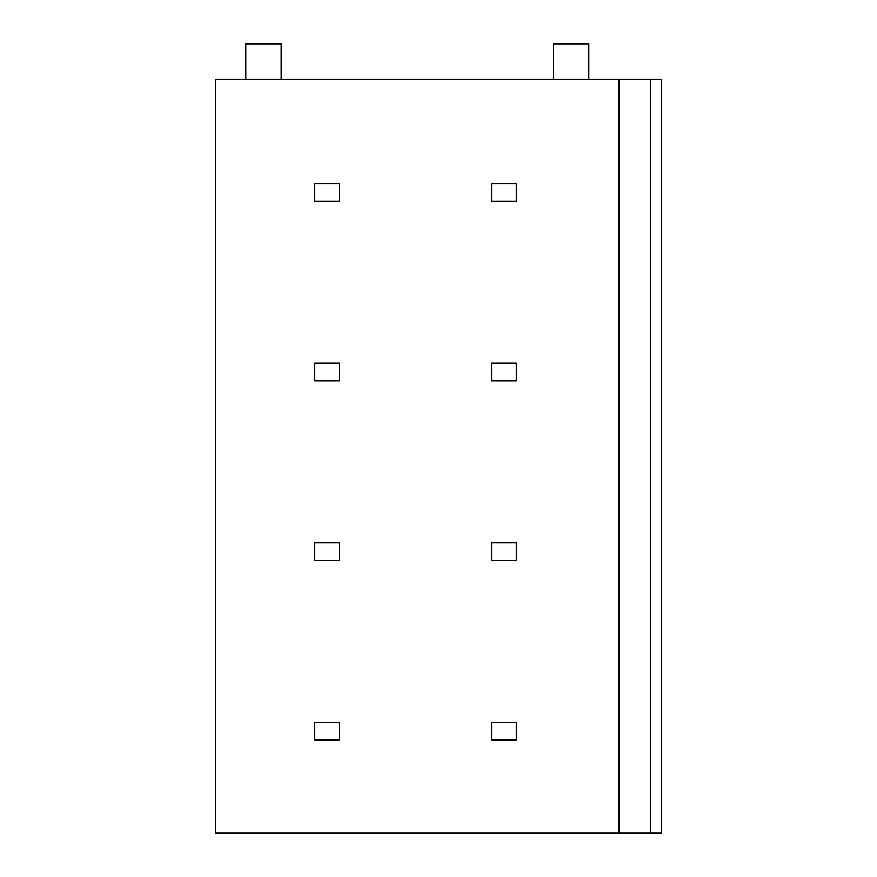 <?xml version="1.0" encoding="UTF-8"?>
<svg xmlns="http://www.w3.org/2000/svg" width="877" height="877" viewBox="0 0 877 877"><rect width="100%" height="100%" fill="white"/><g stroke="black" fill="none" stroke-linecap="round" stroke-linejoin="round"><path stroke-width="1.32" d="M618.855 833.15L618.855 79.215L215.709 79.215L215.709 833.15L650.679 833.15L650.679 79.215L661.291 79.215L661.291 833.15L650.679 833.15M618.855 79.215L650.679 79.215M245.768 79.215L245.768 43.85L281.133 43.85L281.133 79.215M553.431 79.215L553.431 43.85L588.796 43.85L588.796 79.215M339.487 183.534L314.733 183.534L314.733 201.217L339.487 201.217L339.487 183.534M516.301 183.534L491.548 183.534L491.548 201.217L516.301 201.217L516.301 183.534M339.487 363.177L314.733 363.177L314.733 380.859L339.487 380.859L339.487 363.177M516.301 363.177L491.548 363.177L491.548 380.859L516.301 380.859L516.301 363.177M339.487 542.819L314.733 542.819L314.733 560.502L339.487 560.502L339.487 542.819M516.301 542.819L491.548 542.819L491.548 560.502L516.301 560.502L516.301 542.819M339.487 722.462L314.733 722.462L314.733 740.144L339.487 740.144L339.487 722.462M516.301 722.462L491.548 722.462L491.548 740.144L516.301 740.144L516.301 722.462"/></g></svg>
